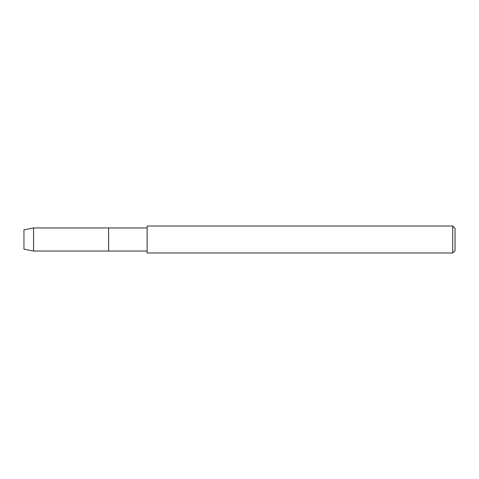 <?xml version="1.0" encoding="UTF-8"?>
<svg xmlns="http://www.w3.org/2000/svg" width="479" height="479" viewBox="0 0 479 479"><rect width="100%" height="100%" fill="white"/><g stroke="black" fill="none" stroke-linecap="round" stroke-linejoin="round"><path stroke-width="0.72" d="M23.95 249.122L23.95 229.878L33.572 227.95L147.119 227.95L147.119 226.028L452.739 226.028L455.05 228.339L455.05 250.661L452.739 252.972L147.119 252.972L147.119 251.05L108.631 251.05L108.631 227.95L108.631 251.05L33.572 251.05L23.95 249.122L23.95 229.878M147.119 251.05L147.119 227.95M147.119 252.972L147.119 226.028M452.739 252.972L452.739 226.028M33.572 251.05L33.572 227.95"/></g></svg>
